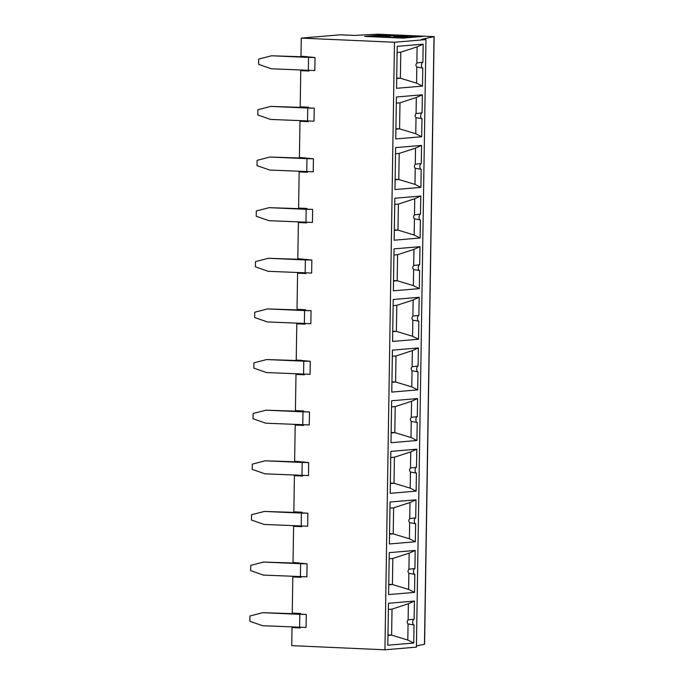 <?xml version="1.0" encoding="UTF-8"?>
<svg xmlns="http://www.w3.org/2000/svg" width="684" height="684" viewBox="0 0 684 684"><rect width="100%" height="100%" fill="white"/><g stroke="black" fill="none" stroke-linecap="round" stroke-linejoin="round"><path stroke-width="1.03" d="M301.122 576.757L301.114 577.313L292.812 576.937L292.248 613.103L300.541 613.471L300.532 614.198L306.278 614.454L306.073 627.467L262.571 625.706L249.865 621.269L249.951 616.002L262.776 612.693L300.532 613.933M300.327 627.39L300.319 627.938L292.017 627.57L291.735 645.645L384.938 649.8L416.419 647.132L425.961 39.586L421.429 39.381L434.135 36.637L377.628 34.2L354.415 35.423L340.29 34.799L301.276 38.107L394.48 42.254L384.938 649.8M301.276 38.107L300.994 56.191L315.025 57.533L314.82 70.555L271.317 68.793L258.612 64.347L258.697 59.08L271.522 55.772L309.288 57.011M309.074 70.469L309.065 71.025L300.763 70.657L300.199 106.815L308.501 107.183L308.484 107.91L314.23 108.166L314.024 121.188L270.522 119.426L257.817 114.98L257.902 109.714L270.727 106.405L308.493 107.645M308.279 121.102L308.27 121.649L299.968 121.282L299.404 157.448L313.434 158.791L313.229 171.812L269.727 170.051L257.022 165.605L257.107 160.338L269.932 157.029L307.697 158.269M307.484 171.727L307.475 172.282L299.173 171.915L298.609 208.073L306.911 208.44L306.894 209.167L312.639 209.424L312.434 222.437L268.932 220.684L256.226 216.238L256.312 210.971L269.137 207.662L306.902 208.902M306.688 222.36L306.68 222.907L298.378 222.539L297.814 258.706L311.844 260.048L311.639 273.07L268.137 271.309L255.431 266.863L255.517 261.596L268.342 258.287L306.107 259.527M305.893 272.984L305.885 273.54L297.583 273.164L297.018 309.33L305.312 309.698L305.303 310.425L311.049 310.681L310.844 323.694L267.341 321.942L254.636 317.496L254.722 312.229L267.547 308.92L305.312 310.16M305.098 323.618L305.09 324.165L296.788 323.797L296.223 359.964L310.254 361.306L310.049 374.328L266.546 372.566L253.841 368.12L253.926 362.853L266.751 359.545L304.517 360.784M304.303 374.242L304.294 374.798L295.992 374.422L295.428 410.588L303.722 410.956L303.713 411.683L309.459 411.939L309.253 424.952L265.751 423.191L253.046 418.753L253.131 413.487L265.956 410.178L303.722 411.417M303.508 424.875L303.499 425.422L295.197 425.055L294.633 461.221L308.664 462.564L308.458 475.585L264.956 473.824L252.251 469.378L252.336 464.111L265.161 460.802L302.926 462.042M302.713 475.5L302.704 476.055L294.402 475.679L293.838 511.846L302.131 512.213L302.123 512.94L307.868 513.197L307.663 526.21L264.161 524.448L251.456 520.011L251.541 514.744L264.366 511.435L302.131 512.675M301.918 526.133L301.909 526.68L293.607 526.312L293.043 562.47L307.073 563.821L306.868 576.843L263.366 575.082L250.66 570.636L250.746 565.369L263.571 562.06L301.336 563.3M308.347 70.443L308.552 57.422L271.522 55.772M308.552 57.422L315.025 57.533M422.498 86.107L396.549 88.304L397.207 46.358L423.157 44.161L422.874 62.235A2.898 1.368 92.6 0 0 421.464 65.16A2.898 1.368 92.6 0 0 422.703 68.024A2.898 1.368 92.6 0 0 422.78 68.024L422.498 86.107L416.556 83.132L416.804 67.015L422.644 68.024M397.113 52.497L400.781 52.189L417.12 46.854L423.157 44.161M416.804 67.015C415.667 65.681 415.692 64.33 416.872 62.971L417.12 46.854M416.556 83.132L400.371 78.224L400.781 52.189M396.703 78.532L400.371 78.224L396.711 78.061M420.113 237.989L394.164 240.195L394.822 198.249L420.771 196.043L420.489 214.126A2.898 1.368 92.6 0 0 419.078 217.05A2.898 1.368 92.6 0 0 420.318 219.915A2.898 1.368 92.6 0 0 420.395 219.915L420.113 237.989L414.171 235.014L397.985 230.106L394.326 229.944M394.317 230.422L397.985 230.106L398.396 204.071L394.728 204.379M420.771 196.043L414.735 198.745L398.396 204.071M414.171 235.014L414.418 218.906C413.281 217.572 413.307 216.221 414.487 214.853L414.735 198.745M305.962 222.326L306.167 209.313L269.137 207.662M306.167 209.313L312.639 209.424M393.522 281.047L397.19 280.739L393.531 280.577M305.167 272.959L305.372 259.937L311.844 260.048M305.372 259.937L268.342 258.287M393.933 255.012L397.592 254.696L413.94 249.369L413.692 265.486C412.512 266.846 412.486 268.196 413.623 269.53L419.463 270.539M419.976 246.676L419.694 264.751A2.898 1.368 92.6 0 0 418.283 267.675A2.898 1.368 92.6 0 0 419.523 270.539A2.898 1.368 92.6 0 0 419.6 270.539L419.318 288.622L393.368 290.82L394.027 248.873L419.976 246.676L413.94 249.369M419.318 288.622L413.375 285.638L397.19 280.739L397.592 254.696M413.375 285.638L413.623 269.53M418.522 339.247L392.573 341.453L393.232 299.498L419.181 297.301L418.899 315.384A2.898 1.368 92.6 0 0 417.488 318.299A2.898 1.368 92.6 0 0 418.728 321.172A2.898 1.368 92.6 0 0 418.805 321.172L418.522 339.247L412.58 336.272L396.395 331.364L392.736 331.201M392.727 331.68L396.395 331.364L396.797 305.329L393.138 305.637M419.181 297.301L413.145 300.002L396.797 305.329M412.58 336.272L412.828 320.163C411.691 318.829 411.717 317.479 412.897 316.111L413.145 300.002M304.371 323.583L304.577 310.57L267.547 308.92M304.577 310.57L311.049 310.681M391.932 382.305L395.6 381.997L391.941 381.834M303.576 374.216L303.781 361.195L310.254 361.306M303.781 361.195L266.751 359.545M392.342 356.27L396.002 355.954L412.349 350.627L412.101 366.744C410.922 368.103 410.896 369.454 412.033 370.788L417.873 371.797M418.386 347.934L418.104 366.008A2.898 1.368 92.6 0 0 416.693 368.933A2.898 1.368 92.6 0 0 417.933 371.797A2.898 1.368 92.6 0 0 418.009 371.797L417.727 389.88L391.778 392.077L392.436 350.131L418.386 347.934L412.349 350.627M417.727 389.88L411.785 386.896L395.6 381.997L396.002 355.954M411.785 386.896L412.033 370.788M416.932 440.505L390.983 442.71L391.641 400.756L417.591 398.558L417.308 416.642A2.898 1.368 92.6 0 0 415.898 419.557A2.898 1.368 92.6 0 0 417.137 422.43A2.898 1.368 92.6 0 0 417.214 422.43L416.932 440.505L410.99 437.529L394.805 432.621L391.145 432.459M391.137 432.938L394.805 432.621L395.207 406.587L391.547 406.894M417.591 398.558L411.554 401.26L395.207 406.587M410.99 437.529L411.238 421.421C410.101 420.079 410.126 418.736 411.306 417.368L411.554 401.26M302.781 424.841L302.986 411.828L265.956 410.178M302.986 411.828L309.459 411.939M387.956 635.445L391.616 635.137L387.965 634.974M299.601 627.356L299.806 614.343L306.278 614.454M299.806 614.343L262.776 612.693M388.367 609.41L392.026 609.102L408.374 603.775L408.126 619.884C406.946 621.252 406.92 622.594 408.057 623.928L413.888 624.937M414.41 601.074L414.128 619.157A2.898 1.368 92.6 0 0 412.717 622.072A2.898 1.368 92.6 0 0 413.948 624.945A2.898 1.368 92.6 0 0 414.034 624.937L413.752 643.02L387.802 645.226L388.461 603.271L414.41 601.074L408.374 603.775M413.752 643.02L407.809 640.044L391.616 635.137L392.026 609.102M407.809 640.044L408.057 623.928M416.436 645.952L424.593 644.183L434.135 36.637M394.48 42.254L425.961 39.586M415.205 550.44L414.923 568.524A2.898 1.368 92.6 0 0 413.512 571.448A2.898 1.368 92.6 0 0 414.743 574.312A2.898 1.368 92.6 0 0 414.829 574.312L414.547 592.395L388.597 594.593L389.256 552.646L415.205 550.44L409.169 553.142L392.821 558.469L389.162 558.785M416 499.816L415.718 517.899A2.898 1.368 92.6 0 0 414.307 520.815A2.898 1.368 92.6 0 0 415.539 523.688A2.898 1.368 92.6 0 0 415.624 523.688L415.342 541.762L389.393 543.968L390.051 502.013L416 499.816L409.964 502.518L393.616 507.844L393.214 533.879L389.555 533.717M416.795 449.183L416.513 467.266A2.898 1.368 92.6 0 0 415.102 470.19A2.898 1.368 92.6 0 0 416.334 473.054A2.898 1.368 92.6 0 0 416.419 473.054L416.137 491.138L390.188 493.335L390.846 451.389L416.795 449.183L410.759 451.885L394.411 457.211L390.752 457.528M421.566 145.418L421.284 163.493A2.898 1.368 92.6 0 0 419.873 166.417A2.898 1.368 92.6 0 0 421.113 169.281A2.898 1.368 92.6 0 0 421.19 169.281L420.908 187.365L394.959 189.562L395.617 147.616L421.566 145.418L415.53 148.112L399.191 153.438L395.523 153.755M422.361 94.785L422.079 112.869A2.898 1.368 92.6 0 0 420.669 115.793A2.898 1.368 92.6 0 0 421.908 118.657A2.898 1.368 92.6 0 0 421.985 118.657L421.703 136.74L395.754 138.938L396.412 96.991L422.361 94.785L416.325 97.487L399.986 102.814L399.576 128.849L395.916 128.686M297.814 563.146L297.822 562.684M292.812 576.937L297.044 576.578M298.609 512.513L298.617 512.059M293.607 526.312L297.839 525.953M299.404 461.888L299.412 461.426M294.402 475.679L298.634 475.32M300.199 411.255L300.208 410.802M295.197 425.055L299.43 424.696M300.994 360.63L301.003 360.169M295.992 374.422L300.225 374.062M301.789 309.997L301.798 309.544M296.788 323.797L301.02 323.438M302.584 259.373L302.593 258.92M297.583 273.164L301.815 272.805M303.38 208.74L303.388 208.287M298.378 222.539L302.61 222.18M304.175 158.115L304.183 157.662M299.173 171.915L303.405 171.556M304.97 107.491L304.978 107.029M299.968 121.282L304.2 120.923M305.765 56.858L305.774 56.404M300.763 70.657L305.004 70.298M388.751 584.82L392.419 584.512L388.76 584.35M300.396 576.732L300.601 563.71L307.073 563.821M300.601 563.71L263.571 562.06M414.547 592.395L408.604 589.411L408.852 573.303L414.684 574.312M414.923 568.524L408.921 569.25L409.169 553.142M408.852 573.303C407.715 571.969 407.741 570.618 408.921 569.25M408.604 589.411L392.419 584.512L392.821 558.469M389.957 508.152L393.616 507.844M415.342 541.762L409.4 538.787L409.648 522.67C408.51 521.336 408.536 519.994 409.716 518.626L409.964 502.518M409.4 538.787L393.214 533.879L389.547 534.187M301.191 526.099L301.396 513.086L264.366 511.435M301.396 513.086L307.868 513.197M390.342 483.562L394.01 483.255L390.35 483.092M301.986 475.474L302.191 462.452L308.664 462.564M302.191 462.452L265.161 460.802M416.137 491.138L410.195 488.154L394.01 483.255L394.411 457.211M410.195 488.154L410.443 472.046C409.306 470.712 409.331 469.361 410.511 467.993L410.759 451.885M395.113 179.789L398.781 179.482L395.121 179.319M306.757 171.701L306.962 158.679L313.434 158.791M306.962 158.679L269.932 157.029M420.908 187.365L414.966 184.381L398.781 179.482L399.191 153.438M414.966 184.381L415.214 168.273C414.077 166.939 414.102 165.588 415.282 164.228L415.53 148.112M396.318 103.122L399.986 102.814M421.703 136.74L415.761 133.756L416.009 117.648C414.872 116.314 414.897 114.963 416.077 113.595L416.325 97.487M415.761 133.756L399.576 128.849L395.908 129.165M307.552 121.068L307.757 108.055L270.727 106.405M307.757 108.055L314.23 108.166M388.828 37.492L390.658 37.098C384.194 36.774 382.023 36.432 384.134 36.072L383.245 36.312M385.956 36.149L384.134 36.072M418.232 36.816L418.24 36.38L405.706 35.816L385.956 35.91M402.517 36.346L400.696 36.243C409.177 36.594 401.859 37.21 393.847 36.825L407.057 36.97L407.903 36.526L402.517 36.09M369.856 36.645L386.742 34.978L405.313 35.799L385.502 35.628L379.509 36.158L379.389 36.979M385.16 34.67L364.632 36.414L402.936 38.116L423.464 36.372L385.16 34.67L385.16 35.106M422.874 62.235L416.872 62.971M404.509 36.919A11.106 0.598 -179.1 0 1 406.116 37.039M418.24 36.38L401.354 37.808L369.864 36.406M388.828 37.252L379.406 36.252M404.535 36.654L400.696 36.243M415.718 517.899L409.716 518.626M380.706 36.637L383.262 36.44M409.648 522.67L415.479 523.679M414.128 619.157L408.126 619.884M416.009 117.648L421.848 118.648M422.079 112.869L416.077 113.595M415.214 168.273L421.053 169.281M421.284 163.493L415.282 164.228M414.418 218.906L420.258 219.906M420.489 214.126L414.487 214.853M419.694 264.751L413.692 265.486M412.828 320.163L418.668 321.164M418.899 315.384L412.897 316.111M418.104 366.008L412.101 366.744M411.238 421.421L417.078 422.421M417.308 416.642L411.306 417.368M410.443 472.046L416.274 473.054M416.513 467.266L410.511 467.993M292.017 627.57L296.249 627.211M297.018 613.77L297.027 613.317M434.024 36.688L424.473 644.234M414.743 574.312L414.316 574.295M383.254 36.91L383.271 36.355M422.703 68.024L422.276 68.007M404.509 37.107L404.518 36.679M413.948 624.945L413.521 624.919M421.908 118.657L421.481 118.64M421.113 169.281L420.686 169.264M420.318 219.915L419.891 219.897M419.523 270.539L419.087 270.522M418.728 321.172L418.292 321.155M417.933 371.797L417.497 371.78M417.137 422.43L416.701 422.413M416.334 473.054L415.906 473.037M415.539 523.688L415.111 523.662"/></g></svg>
